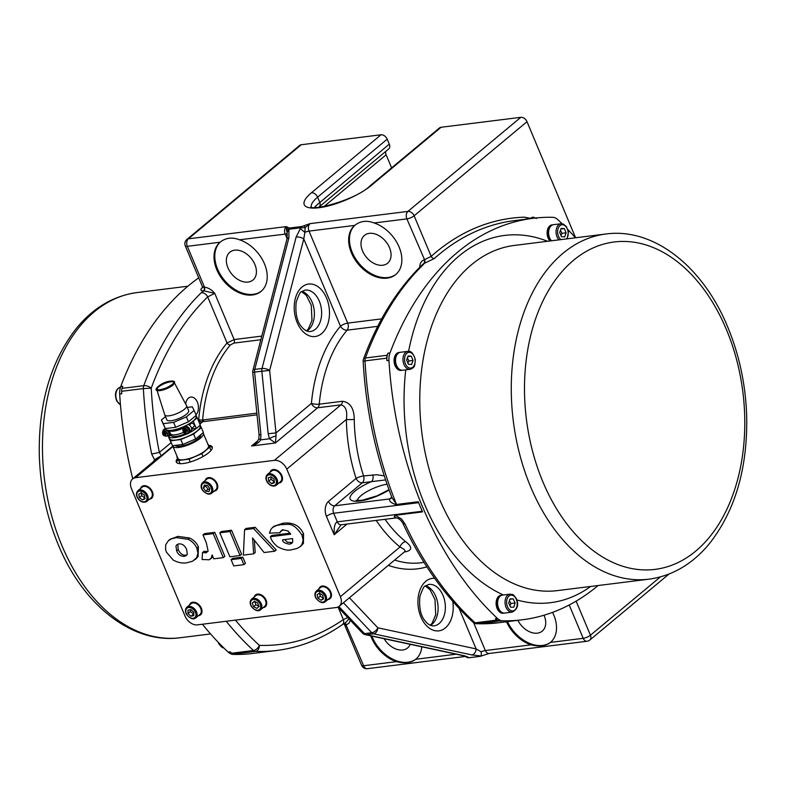 <?xml version="1.0" encoding="UTF-8"?>
<svg xmlns="http://www.w3.org/2000/svg" width="786" height="786" viewBox="0 0 786 786"><rect width="100%" height="100%" fill="white"/><g stroke="black" fill="none" stroke-linecap="round" stroke-linejoin="round"><path stroke-width="1.18" d="M336.221 607.529L197.443 624.86A11.132 7.683 50.2 0 1 185.034 616.086L131.419 488.538A11.132 7.683 50.2 0 1 132.579 478.959A11.132 7.683 50.2 0 1 135.575 477.692L274.363 460.36A11.132 7.683 50.2 0 1 286.772 469.134L340.387 596.682A11.132 7.683 50.2 0 1 339.228 606.261A11.132 7.683 50.2 0 1 336.221 607.529M270.001 472.337A7.654 5.286 50.2 0 1 271.239 470.392A7.654 5.286 50.2 0 1 280.199 472.887A7.654 5.286 50.2 0 1 281.044 482.152A7.654 5.286 50.2 0 1 278.902 483.026M205.264 480.423A7.654 5.286 50.2 0 1 206.512 478.478A7.654 5.286 50.2 0 1 215.472 480.973A7.654 5.286 50.2 0 1 216.317 490.238A7.654 5.286 50.2 0 1 214.175 491.112M140.537 488.509A7.654 5.286 50.2 0 1 141.785 486.563A7.654 5.286 50.2 0 1 150.745 489.059A7.654 5.286 50.2 0 1 151.58 498.324A7.654 5.286 50.2 0 1 149.448 499.198M318.969 588.842A7.654 5.286 50.2 0 1 320.216 586.896A7.654 5.286 50.2 0 1 329.177 589.392A7.654 5.286 50.2 0 1 330.022 598.657A7.654 5.286 50.2 0 1 327.88 599.531M254.242 596.928A7.654 5.286 50.2 0 1 255.489 594.982A7.654 5.286 50.2 0 1 264.45 597.478A7.654 5.286 50.2 0 1 265.285 606.743A7.654 5.286 50.2 0 1 263.153 607.617M189.514 605.014A7.654 5.286 50.2 0 1 190.752 603.068A7.654 5.286 50.2 0 1 199.713 605.564A7.654 5.286 50.2 0 1 200.558 614.829A7.654 5.286 50.2 0 1 198.426 615.703M272.536 527.494L270.895 529.361L269.431 533.154L279.796 532.731L280.926 530.972L283.5 529.951L288.03 531.031L290.741 534.175L270.345 536.73L270.787 537.781C271.376 540.267 273.528 543.175 277.242 546.486C283.196 549.817 288.226 550.848 292.313 549.581L296.803 548.54L299.78 546.968L301.863 544.727L303.16 540.287L302.02 535.119C292.372 520.764 287.843 525.068 281.476 524.537L276.751 525.461L272.536 527.494L274.088 526.198L283.029 523.25C292.854 522.022 299.702 525.559 303.563 533.832L303.416 543.44L300.881 545.995M270.345 536.73L271.887 535.433L290.122 533.163M282.479 529.685L279.796 532.731M202.984 534.912L204.527 533.625L214.755 532.348L224.845 556.341L223.303 557.628L213.212 533.635L202.984 534.912L206.354 542.939L208.103 551.006L206.286 552.764L202.503 552.578L202.1 559.504L209.174 559.779L211.296 558.001L212.122 554.896L213.772 558.817L223.303 557.628M212.868 556.665L210.432 559.072M202.503 552.578L204.055 551.291L207.946 551.438M244.564 529.715L246.106 528.428L255.126 527.298L276.25 549.925L274.707 551.212L253.583 528.585L244.564 529.715L243.375 555.122L253.652 553.835L252.571 537.978L264.096 552.538L274.707 551.212M254.359 540.237L255.204 552.548L253.652 553.835M231.094 559.671L232.646 558.384L242.815 557.117L245.438 563.365L243.896 564.653L241.273 558.404L231.094 559.671L233.727 565.92L243.896 564.653M219.805 532.81L221.347 531.523L231.526 530.245L241.607 554.248L240.064 555.535L229.974 531.542L219.805 532.81L229.895 556.802L240.064 555.535M168.44 540.63L165.708 544.737L165.551 549.316L166.455 552.185L173.215 560.064C178.009 562.668 182.607 563.562 186.999 562.737L192.599 561.204L196.569 557.795L197.944 553.275L196.854 548.225C194.948 544.069 192 541.092 188.001 539.294L176.437 537.653L171.957 538.675L168.44 540.63L169.982 539.334L177.98 536.366L189.544 538.007C193.798 540.031 196.746 542.998 198.396 546.928L198.121 556.508L195.518 559.131M186.665 549.532L187.284 554.218L186.331 555.564L184.179 556.409C180.466 556.252 177.96 554.405 176.663 550.878L175.956 546.034L176.978 544.629L178.992 543.873C182.391 543.706 184.946 545.592 186.665 549.532M177.783 544.177L178.216 549.591C180.2 553.668 182.706 555.515 185.722 555.122L186.989 554.808M231.526 530.245L229.974 531.542M242.815 557.117L241.273 558.404M255.126 527.298L253.583 528.585M214.755 532.348L213.212 533.635M282.528 539.835L292.569 538.577L292.736 541.947L291.783 543.332L289.592 544.187C284.964 543.46 282.606 542.006 282.528 539.835M284.679 539.569L287.273 542.173L292.431 542.566M199.192 615.055A7.654 5.286 -129.8 0 0 200.921 614.475M191.165 602.774A7.654 5.286 -129.8 0 0 190.281 604.365M201.982 611.989A6.956 4.804 50.2 0 1 200.882 613.65A6.956 4.804 50.2 0 1 200.666 613.817M191.774 603.147A6.956 4.804 50.2 0 1 191.971 602.96A6.956 4.804 50.2 0 1 193.798 602.174M191.322 603.52A6.956 4.804 50.2 0 1 191.548 603.314A6.956 4.804 50.2 0 1 193.425 602.528A6.956 4.804 50.2 0 1 200.538 606.753A6.956 4.804 50.2 0 1 200.459 614.004A6.956 4.804 50.2 0 1 200.214 614.19M263.919 606.969A7.654 5.286 -129.8 0 0 265.648 606.389M255.892 594.688A7.654 5.286 -129.8 0 0 255.018 596.289M266.709 603.903A6.956 4.804 50.2 0 1 265.619 605.564A6.956 4.804 50.2 0 1 265.393 605.731M256.501 595.061A6.956 4.804 50.2 0 1 256.708 594.874A6.956 4.804 50.2 0 1 258.535 594.098M256.049 595.434A6.956 4.804 50.2 0 1 256.275 595.228A6.956 4.804 50.2 0 1 258.162 594.442A6.956 4.804 50.2 0 1 265.265 598.667A6.956 4.804 50.2 0 1 265.187 605.918A6.956 4.804 50.2 0 1 264.941 606.104M265.599 600.75A6.956 4.804 50.2 0 1 264.715 606.311L260.539 609.798A6.956 4.804 -129.8 0 0 261.433 604.228A6.956 4.804 -129.8 0 0 251.628 599.109L255.804 595.631A6.956 4.804 50.2 0 1 265.599 600.75M257.651 602.95L258.928 606.507L256.894 608.393L253.583 606.723L252.306 603.167L254.34 601.28L257.651 602.95M254.487 601.349L252.306 603.167M254.625 601.231L255.902 604.788L253.583 606.723M255.902 604.788L259.213 606.458M328.656 598.883A7.654 5.286 -129.8 0 0 330.385 598.303M320.629 586.602A7.654 5.286 -129.8 0 0 319.745 588.203M331.446 595.817A6.956 4.804 50.2 0 1 330.346 597.478A6.956 4.804 50.2 0 1 330.12 597.645M321.228 586.975A6.956 4.804 50.2 0 1 321.435 586.788A6.956 4.804 50.2 0 1 323.262 586.012M320.776 587.358A6.956 4.804 50.2 0 1 321.012 587.142A6.956 4.804 50.2 0 1 322.889 586.356A6.956 4.804 50.2 0 1 329.992 590.581A6.956 4.804 50.2 0 1 329.924 597.832A6.956 4.804 50.2 0 1 329.668 598.018M150.224 498.55A7.654 5.286 -129.8 0 0 151.944 497.97M142.187 486.269A7.654 5.286 -129.8 0 0 141.313 487.86M153.005 495.485A6.956 4.804 50.2 0 1 151.914 497.145A6.956 4.804 50.2 0 1 151.688 497.312M142.797 486.642A6.956 4.804 50.2 0 1 143.003 486.455A6.956 4.804 50.2 0 1 144.83 485.669M142.345 487.015A6.956 4.804 50.2 0 1 142.58 486.809A6.956 4.804 50.2 0 1 144.457 486.023A6.956 4.804 50.2 0 1 151.56 490.248A6.956 4.804 50.2 0 1 151.482 497.499A6.956 4.804 50.2 0 1 151.236 497.685M142.099 487.202A6.956 4.804 50.2 0 1 150.244 489.472A6.956 4.804 50.2 0 1 151.01 497.892L146.835 501.37A6.956 4.804 -129.8 0 0 146.068 492.95A6.956 4.804 -129.8 0 0 137.923 490.69L142.099 487.202M145.056 498.727L142.492 499.916L139.358 497.607L138.778 494.109L141.342 492.92L144.477 495.229L145.056 498.727M139.358 497.607L141.677 495.671L144.919 497.921M144.811 497.98L142.492 499.916M141.097 492.174L141.677 495.671M214.951 490.464A7.654 5.286 -129.8 0 0 216.681 489.884M206.924 478.183A7.654 5.286 -129.8 0 0 206.04 479.774M217.742 487.399A6.956 4.804 50.2 0 1 216.641 489.059A6.956 4.804 50.2 0 1 216.425 489.226M207.524 478.556A6.956 4.804 50.2 0 1 207.73 478.369A6.956 4.804 50.2 0 1 209.557 477.583M207.082 478.929A6.956 4.804 50.2 0 1 207.308 478.723A6.956 4.804 50.2 0 1 209.184 477.937A6.956 4.804 50.2 0 1 216.297 482.162A6.956 4.804 50.2 0 1 216.219 489.413A6.956 4.804 50.2 0 1 215.963 489.599M279.678 482.378A7.654 5.286 -129.8 0 0 281.408 481.798M271.651 470.097A7.654 5.286 -129.8 0 0 270.767 471.688M282.469 479.313A6.956 4.804 50.2 0 1 281.368 480.973A6.956 4.804 50.2 0 1 281.152 481.14M272.251 470.47A6.956 4.804 50.2 0 1 272.457 470.283A6.956 4.804 50.2 0 1 274.285 469.497M271.809 470.843A6.956 4.804 50.2 0 1 272.035 470.637A6.956 4.804 50.2 0 1 273.911 469.851A6.956 4.804 50.2 0 1 281.024 474.076A6.956 4.804 50.2 0 1 280.946 481.327A6.956 4.804 50.2 0 1 280.7 481.513M271.563 471.04A6.956 4.804 50.2 0 1 279.708 473.3A6.956 4.804 50.2 0 1 280.464 481.72L276.299 485.208A6.956 4.804 -129.8 0 0 275.532 476.788A6.956 4.804 -129.8 0 0 267.387 474.518L271.563 471.04M274.432 482.732L271.74 483.695L268.684 481.209L268.321 477.76L271.013 476.797L274.068 479.273L274.432 482.732M268.684 481.209L271.003 479.283L274.314 481.651M274.059 481.759L271.74 483.695M270.905 476.837L271.003 479.283M154.881 460.36A1.395 0.806 34.4 0 0 154.537 459.692L153.584 461.441M156.385 459.103L161.336 455.693L154.537 459.692L151.659 454.023L159.352 452.441A300.547 198.76 -97.1 0 1 151.217 388.186L143.366 388.579A306.118 202.434 82.9 0 0 151.659 454.023M172.792 446.153L161.336 455.703L159.352 452.441L170.994 442.744M198.72 277.841A306.118 202.434 82.9 0 0 120.72 386.565L122.793 386.299A306.118 202.434 82.9 0 0 122.017 388.382A5.561 3.684 82.9 0 0 121.624 391.29A306.118 202.434 82.9 0 0 121.761 393.786L119.688 394.041A306.118 202.434 82.9 0 0 132.765 478.802M202.405 624.241A306.118 202.434 82.9 0 0 228.166 652.105A13.912 9.206 82.9 0 0 233.324 654.424A306.118 202.434 82.9 0 0 253.004 653.431L276.819 650.454C300.105 647.487 321.955 638.871 342.362 624.615L342.362 624.615A5.561 3.94 -125 0 0 343.315 619.545A300.547 198.76 -97.1 0 1 259.321 645.345A300.547 198.76 -97.1 0 1 235.407 620.115M228.166 652.105L230.239 651.84A306.118 202.434 82.9 0 0 231.723 653.215A5.561 3.684 82.9 0 0 233.727 654.119A306.118 202.434 82.9 0 0 235.397 654.168L233.324 654.424M120.72 386.565A13.912 9.206 82.9 0 0 119.688 394.041M301.235 144.742A5.561 3.842 -129.8 0 0 299.731 145.371L186.862 239.465A5.561 3.842 50.2 0 1 188.365 238.836L301.235 144.742L380.984 134.779L311.403 192.786A40.351 11.829 -22.8 0 0 319.018 207.72A40.351 11.829 -22.8 0 0 371.473 185.28L441.054 127.273A5.561 3.842 -129.8 0 0 439.551 127.912L369.97 185.909A5.561 3.842 50.2 0 1 371.473 185.28M311.266 206.885A34.79 10.198 157.2 0 1 317.613 197.168L387.184 139.171A5.561 3.842 -129.8 0 0 380.984 134.779M387.184 139.171L389.286 144.152L315.53 206.158A34.79 10.198 -22.8 0 0 314.606 207.416M311.403 192.786A5.561 3.842 -129.8 0 1 317.613 197.168L319.705 202.149A5.561 3.842 -129.8 0 1 319.126 206.944L388.706 148.947A5.561 3.842 -129.8 0 0 389.286 144.152M391.625 167.86L386.123 154.793A5.561 3.842 50.2 0 1 385.818 151.354M467.1 657.234L468.829 657.764L480.217 656.339L489.118 653.48A5.561 3.684 82.9 0 1 485.335 650.543A5.561 1.631 -22.8 0 0 481.189 651.8L481.337 656.035L471.826 654.915A5.561 4.068 -77.9 0 0 476.11 648.912L377.84 627.798L349.416 597.763M575.607 237.785L527.003 121.702A5.561 3.842 -129.8 0 0 520.804 117.32L441.054 127.273M531.424 218.508L524.37 217.172L530.167 218.665M552.578 612.373A32 22.096 50.2 0 1 550.455 642.408L550.406 642.447M489.118 653.48L586.985 641.258A5.561 3.684 -97.1 0 1 583.202 638.311L550.455 642.408C545.818 646.092 539.343 646.898 531.031 644.834A32 22.096 50.2 0 1 506.498 621.765M481.189 651.8L476.11 648.912L459.083 608.393M315.893 207.435A5.561 4.667 -141 0 0 315.53 206.158M185.683 404.024A9.629 6.367 -97.1 0 1 190.821 397.058A9.629 6.367 -97.1 0 1 197.885 403.621A9.629 6.367 -97.1 0 1 195.93 414.772M598.117 585.531A306.118 202.434 -97.1 0 1 522.277 619.79A306.118 202.434 -97.1 0 1 502.598 620.793A13.912 9.206 -97.1 0 1 497.45 618.464A306.118 202.434 -97.1 0 1 388.972 360.41A13.912 9.206 -97.1 0 1 390.003 352.924A306.118 202.434 -97.1 0 1 532.996 218.311A306.118 202.434 -97.1 0 1 552.676 217.309A13.912 9.206 -97.1 0 1 557.834 219.638A306.118 202.434 -97.1 0 1 562.137 223.764M567.856 229.561A306.118 202.434 -97.1 0 1 575.431 237.804M549.974 240.988A9.049 5.983 -97.1 0 1 548.038 237.844A9.049 5.983 -97.1 0 1 552.018 224.875A9.049 5.983 -97.1 0 1 552.362 224.845M503.6 613.178A9.049 5.983 -97.1 0 1 503.256 613.227A9.049 5.983 -97.1 0 1 497.725 609.681A9.049 5.983 -97.1 0 1 496.398 600.583A9.049 5.983 -97.1 0 1 501.016 595.287A9.049 5.983 -97.1 0 1 501.36 595.257M401.528 370.363A9.049 5.983 -97.1 0 1 401.194 370.422A9.049 5.983 -97.1 0 1 394.906 365.274A9.049 5.983 -97.1 0 1 398.954 352.472A9.049 5.983 -97.1 0 1 399.298 352.442M550.652 240.899A9.049 5.983 -97.1 0 1 548.716 237.765A9.049 5.983 -97.1 0 1 552.696 224.786A9.049 5.983 -97.1 0 1 553.098 224.757M402.275 370.265A9.049 5.983 -97.1 0 1 401.872 370.334A9.049 5.983 -97.1 0 1 395.584 365.195A9.049 5.983 -97.1 0 1 399.632 352.383A9.049 5.983 -97.1 0 1 400.035 352.354M504.337 613.08A9.049 5.983 -97.1 0 1 503.944 613.149A9.049 5.983 -97.1 0 1 498.403 609.602A9.049 5.983 -97.1 0 1 497.086 600.494A9.049 5.983 -97.1 0 1 501.704 595.198A9.049 5.983 -97.1 0 1 502.107 595.169M504.75 613.051A9.049 5.983 -97.1 0 1 497.685 604.817A9.049 5.983 -97.1 0 1 502.5 595.1L509.957 594.167A9.049 5.983 82.9 0 0 505.143 603.884A9.049 5.983 82.9 0 0 512.207 612.117L504.75 613.051M513.179 598.844L515.105 602.97L513.838 607.156L510.645 607.224L508.709 603.108L509.976 598.912L513.179 598.844L509.878 599.256M509.986 605.829L510.959 603.481L509.426 600.75M510.959 603.481L515.105 602.97M498.864 621.009A306.118 202.434 -97.1 0 0 500.525 621.048A13.912 9.206 -97.1 0 1 495.377 618.72A306.118 202.434 -97.1 0 0 496.86 620.095L475.108 622.817A5.561 3.684 82.9 0 0 477.112 623.72L498.864 621.009A5.561 3.684 -97.1 0 1 496.86 620.095M384.266 475.864L376.799 474.754L363.564 475.913A5.561 1.159 -18 0 0 356.107 478.409L328.519 501.399A11.132 7.359 82.9 0 0 326.455 516.373A5.561 1.631 157.2 0 1 333.696 513.278L418.624 502.667L422.229 511.254A5.561 3.684 -97.1 0 0 422.534 511.892A306.118 202.434 -97.1 0 1 420.422 506.96A306.118 202.434 -97.1 0 1 418.27 501.733L396.527 504.455A306.118 202.434 82.9 0 1 365.009 360.892L363.152 361.324A5.561 5.561 0 0 1 363.486 359.094A5.561 2.564 -159.8 0 1 365.402 357.984A5.561 3.684 82.9 0 0 365.009 360.892L386.751 358.17A306.118 202.434 -97.1 0 0 386.899 360.666A13.912 9.206 -97.1 0 1 387.93 353.179A306.118 202.434 -97.1 0 0 387.154 355.262L365.402 357.984A306.118 202.434 -97.1 0 1 422.917 265L424.332 263.32L434.334 258.525A306.118 202.434 -97.1 0 1 514.358 220.64L532.996 218.311M386.751 358.17A5.561 3.684 -97.1 0 1 387.154 355.262M524.37 217.172A308.898 204.281 82.9 0 0 431.19 256.364A2.78 1.896 -131.8 0 0 434.334 258.525M520.804 117.32L407.924 211.405A5.561 3.842 50.2 0 1 414.134 215.796L431.19 256.364L424.538 259.685A2.78 1.631 -100.5 0 1 424.332 263.32L423.909 263.389A2.78 1.916 75.6 0 0 424.096 259.802C421.08 261.07 419.645 263.713 419.793 267.731M424.538 259.685L406.893 218.891A5.561 3.684 -97.1 0 1 407.924 211.405L310.038 223.637L301.755 226.506L289.356 228.058A2.78 1.837 82.9 0 0 288.649 229.276L301.038 227.734A2.78 1.837 -97.1 0 1 301.755 226.506M421.316 265.717L423.909 263.389M422.917 265A5.561 3.733 -134.4 0 0 421.286 265.747L421.728 265.403M186.862 239.465A5.561 5.561 0 0 0 185.299 245.9A5.561 1.631 -22.8 0 0 187.333 246.323L204.527 287.224A2.78 1.749 -90.4 0 1 203.928 290.859L214.735 293.345C211.66 289.69 208.261 287.656 204.527 287.224L204.085 287.224A2.78 2.034 86.8 0 1 203.436 290.918C200.479 290.879 200.116 289.739 202.336 287.499A2.78 1.896 -131.8 0 0 202.572 287.46M204.085 287.224L202.424 286.654L202.483 287.863L203.122 287.165M121.624 391.29L143.366 388.579A5.561 3.684 -97.1 0 1 143.769 385.661A5.561 2.564 -159.8 0 1 151.217 388.186A300.547 198.76 -97.1 0 1 207.691 296.892A5.561 3.733 -134.4 0 0 201.285 292.687L203.928 290.859M289.356 228.058L286.232 226.614L188.365 238.836A5.561 3.684 82.9 0 0 187.333 246.323L220.08 242.226C225.651 237.765 232.125 236.95 239.514 239.799A32 22.096 50.2 0 1 264.46 263.831A32 22.096 50.2 0 1 261.109 291.351A32 22.096 50.2 0 1 223.676 280.956A32 22.096 50.2 0 1 220.08 242.226L220.129 242.186M343.325 623.436L344.818 624.831L346.036 624.909A2.78 2.044 86 0 0 344.297 623.445M344.406 623.386A2.78 1.916 -104.4 0 1 346.449 624.831L349.082 623.102L350.33 620.292M346.036 624.909L363.643 665.742A5.561 3.684 82.9 0 0 367.426 668.68L465.292 656.457A5.561 3.684 82.9 0 1 463.003 655.662M348.994 618.877L345.85 622.433L342.362 624.615M347.795 617.609L343.315 619.545L338.275 607.549M256.855 413.141L202.621 419.999A2.78 1.739 -106.4 0 1 202.012 421.797L257.022 414.851M404.957 523.84A5.561 1.837 155 0 1 402.894 523.358L402.894 523.358C421.699 563.424 445.082 596.397 473.044 622.276A5.561 3.291 -47.4 0 0 475.108 622.817A306.118 202.434 -97.1 0 1 404.957 523.84L401.45 518.937L395.299 515.302L394.238 516.569L396.144 517.915C398.728 518.19 400.978 520.008 402.894 523.358M422.534 511.892L395.299 515.302M422.229 511.254L337.302 521.865C334.856 522.926 333.814 527.229 334.197 534.765L341.016 524.812M418.624 502.667A5.561 3.684 -97.1 0 1 418.427 502.156A5.561 3.684 82.9 0 0 418.27 501.733M337.852 607.097L362.405 633.044A5.561 5.561 0 0 0 365.274 634.666L463.553 655.779A5.561 4.068 -77.9 0 0 464.575 655.819L366.296 634.705L373.546 633.801L471.826 654.915M468.829 657.764L468.574 657.381A5.561 5.453 147.3 0 1 465.233 656.222M404.387 551.939L405.822 551.762C412.336 550.18 412.277 546.81 405.645 541.652A5.561 3.439 -50.9 0 0 400.005 546.977L404.161 549.365L405.252 551.202M421.787 646.809A32 22.096 50.2 0 1 415.823 659.218C411.186 662.912 404.711 663.718 396.39 661.645A32 22.096 50.2 0 1 370.746 635.835M456.145 654.188L415.774 659.267M391.772 497.135L389.856 498.737A11.161 3.272 -22.8 0 0 389.62 498.933C388.952 501.163 391.3 503.148 396.675 504.867A5.561 3.684 82.9 0 0 396.527 504.455L391.939 497.587M328.519 501.399A5.561 3.842 -129.8 0 0 334.728 505.791L389.62 498.933A5.561 3.979 -131.1 0 0 391.222 498.226L391.801 497.076M389.856 498.737A5.561 3.842 -129.8 0 0 391.281 498.167M372.702 474.773A5.561 3.684 -97.1 0 1 371.444 481.651L385.602 479.912M354.25 419.37C354.122 408.474 350.232 402.432 342.549 401.263L319.254 404.171A5.561 3.684 -97.1 0 1 317.632 407.777L340.928 404.869C345.702 405.989 347.52 410.842 346.39 419.439A5.561 0.688 179.1 0 0 354.25 419.37A129.405 85.576 -97.1 0 0 363.564 475.913A5.561 3.684 -97.1 0 1 362.317 482.791L371.444 481.651A26.439 7.752 -22.8 0 0 351.715 500.495A26.439 7.752 -22.8 0 0 389.099 489.963M207.691 296.892L214.735 293.345L234.159 339.552L227.066 342.981A132.186 87.413 82.9 0 0 198.711 419.636A2.78 0.639 -175.2 0 0 202.621 419.999A129.405 85.576 -97.1 0 1 230.377 344.966A2.78 1.778 40.1 0 1 227.066 342.981L207.691 296.892M381.682 318.87L347.697 323.115A5.561 1.631 -22.8 0 0 340.466 326.21L303.779 238.934A5.561 2.152 -165.4 0 0 296.145 236.999L262.013 368.487L254.762 369.391A5.561 3.684 82.9 0 0 254.576 372.112L261.826 371.208L268.173 433.705L275.994 432.929L269.647 370.422L303.779 238.934L304.88 232.371L300.34 228.598L301.038 227.734L305.125 227.645L310.057 223.637A5.561 3.684 -97.1 0 0 309.026 231.113A5.561 1.631 -22.8 0 0 304.88 232.371L305.125 227.645L304.31 225.749M288.049 227.783A2.78 2.663 150.5 0 0 286.35 229.993L288.649 229.276L288.934 230.023A5.561 3.891 -20 0 0 287.185 234.385L286.998 238.964L252.866 370.452A5.561 5.561 0 0 0 252.719 372.407L259.066 434.913L260.923 434.609L254.576 372.112L252.719 372.407M239.514 239.799L285.2 234.09A5.561 3.684 82.9 0 1 286.232 226.614L287.263 234.572M268.173 433.705L269.47 438.775L260.677 439.865C259.262 442.361 256.216 444.395 251.549 445.976L255.558 443.255C256.717 442.547 257.828 440.956 258.899 438.48L258.899 438.48A5.561 1.297 11.7 0 0 260.677 439.865L260.923 434.609M257.936 440.661L251.549 445.976L275.375 442.999L269.47 438.775A5.561 1.562 -23.5 0 1 276.033 435.965L275.994 432.929L311.423 403.385A5.561 1.307 5.2 0 0 319.254 404.171A129.405 85.576 -97.1 0 1 347.088 330.179A5.561 3.566 40.3 0 1 340.466 326.21A134.966 89.26 82.9 0 0 311.423 403.385A5.561 3.842 50.2 0 0 317.632 407.777L275.375 442.999L276.033 435.965M252.866 370.452A5.561 2.152 -165.4 0 1 254.762 369.391L288.894 237.903A5.561 2.152 -165.4 0 0 286.998 238.964M208.595 445.298A19.483 5.708 157.2 0 1 212.2 446.929A19.483 5.708 157.2 0 1 196.461 459.741A19.483 5.708 157.2 0 1 176.29 462.03A19.483 5.708 157.2 0 1 177.538 458.444M178.049 459.672A19.483 5.708 -22.8 0 0 176.673 462.59M212.338 447.598A19.483 5.708 -22.8 0 0 209.223 446.536M180.014 463.661L177.155 456.548M207.642 443.609L209.587 447.244L201.855 453.689L203.043 456.519M201.855 453.689L189.062 459.162L190.251 461.981M189.062 459.162L178.707 460.449L176.85 456.813M172.684 445.711A16.555 4.854 -22.8 0 0 172.792 446.183L177.95 458.444A16.555 4.854 -22.8 0 0 195.095 456.499A16.555 4.854 -22.8 0 0 208.477 445.613L203.328 433.341A16.555 4.854 -22.8 0 0 202.994 432.86M209.587 447.244L210.953 450.506M178.707 460.449L180.053 463.661M172.792 446.183A16.555 4.854 -22.8 0 0 189.937 444.237A16.555 4.854 -22.8 0 0 203.328 433.341M175.357 445.377A13.912 4.077 -22.8 0 0 189.731 443.481A13.912 4.077 -22.8 0 0 200.951 434.56M195.665 438.971L203.397 432.526L201.334 427.623L193.602 434.069L180.809 439.531L182.873 444.444L195.665 438.971L193.602 434.069M180.809 439.531L170.454 440.828L168.597 437.183L172.517 445.731L182.873 444.444M200.145 425.295L201.334 427.623M199.998 425.423L200.234 425.983A16.555 4.854 157.2 0 1 192.688 434A16.555 4.854 157.2 0 1 175.769 440.072A16.555 4.854 157.2 0 1 169.707 438.824L168.676 436.368A16.555 4.854 157.2 0 1 168.558 435.808M192.344 427.908L192.737 428.851L196.264 428.409A16.555 4.854 157.2 0 1 189.19 432.88M186.989 433.911A16.555 4.854 157.2 0 1 168.676 436.368M185.791 433.734A2.78 0.815 -22.8 0 0 184.474 434.137A13.912 4.077 157.2 0 1 171.407 435.768A2.78 0.815 -22.8 0 0 170.444 435.64L169.147 435.808A4.176 2.879 50.2 0 1 168.342 435.788M192.737 428.851A11.829 3.468 157.2 0 1 191.627 429.706M189.279 425.02L191.224 423.399A2.083 1.444 50.2 0 1 193.67 424.076A2.083 1.444 50.2 0 1 193.896 426.601L191.607 428.517M195.871 415.617L196.107 416.177A16.555 4.854 157.2 0 1 193.169 421.05L196.264 428.409M190.33 423.114L190.654 423.88M185.555 426.267A3.901 2.692 50.2 0 1 189.514 428.743A3.901 2.692 50.2 0 1 189.338 432.762L188.512 433.381A3.842 2.653 -129.8 0 0 188.159 428.675A3.842 2.653 -129.8 0 0 183.59 427.476L184.356 426.778A3.901 2.692 50.2 0 1 185.555 426.267A4.176 2.879 50.2 0 0 184.798 426.14M183.148 431.16A3.065 2.122 50.2 0 1 185.663 428.468A3.065 2.122 50.2 0 1 187.549 433.165A3.065 2.122 50.2 0 1 183.148 431.16M184.464 430.708L184.307 431.092A6.946 1.975 164.4 0 1 183.678 431.033A1.926 1.326 -129.8 0 0 183.875 431.514A6.946 2.26 -28.2 0 0 184.464 431.504L185.26 432.074A6.946 4.814 91.6 0 0 185.683 432.831L185.82 432.398M185.702 429.5L184.327 429.47A6.946 5.07 82.6 0 0 184.582 430.414L184.435 430.708A6.868 3.675 22.9 0 1 183.993 430.345A6.868 5.512 -158 0 0 184.405 430.787L184.307 431.092M184.887 430.178L184.435 430.708M185.427 430.541L184.936 430.374A6.946 3.979 -94.2 0 1 184.739 429.431A1.926 1.326 -129.8 0 0 184.327 429.47M185.28 430.63A6.868 2.22 -44 0 1 185.555 430.188A6.868 1.1 116.7 0 0 185.368 430.689L185.722 430.954A6.946 1.425 159 0 0 186.547 430.748A1.926 1.326 -129.8 0 1 186.734 431.229L186.734 431.229A6.946 2.82 -22.9 0 1 185.889 431.357L186.469 430.767A1.778 1.228 50.2 0 1 186.665 431.2L186.479 430.748M185.771 431.681L185.771 431.681A6.868 3.861 30.3 0 0 186.292 432.025A6.868 5.325 -167.6 0 1 185.742 431.76L185.801 431.71M185.604 432.045L185.604 432.045A6.946 4.235 -102.3 0 0 186.086 432.791A1.926 1.326 -129.8 0 1 185.683 432.831M185.398 430.512L183.875 431.514M184.553 430.59L185.702 429.913M184.995 431.701L186.036 430.738L186.41 431.209M190.006 431.838L190.87 431.111A4.176 2.879 -129.8 0 0 191.332 427.574A4.176 2.879 -129.8 0 0 188.149 424.42M163.242 430.021C161.592 434.717 163.233 436.692 168.165 435.925A3.842 2.653 -129.8 0 0 168.636 432.555A3.842 2.653 -129.8 0 0 163.242 430.021L163.999 429.323A3.901 2.692 50.2 0 1 165.04 428.832A4.176 2.879 50.2 0 1 165.414 428.616M168.479 430.384L169.756 434A3.901 2.692 50.2 0 1 168.99 435.297L168.165 435.925M167.389 433.184A3.065 2.122 50.2 0 1 164.952 435.955A3.065 2.122 50.2 0 1 162.977 431.268A3.065 2.122 50.2 0 1 167.389 433.184M166.111 433.263L166.298 433.715A1.778 1.228 50.2 0 0 166.121 433.273L165.532 433.882A6.946 2.722 -23.8 0 0 166.377 433.734A1.926 1.326 -129.8 0 0 166.17 433.253A6.946 1.326 158.1 0 1 165.365 433.479L165.001 433.224A6.868 1.199 115.8 0 1 165.188 432.713A6.868 2.319 -44.8 0 0 164.922 433.155L164.569 432.909A6.946 4.028 -95.6 0 1 164.362 431.976A1.926 1.326 -129.8 0 0 163.95 432.025A6.946 5.109 81 0 0 164.225 432.958L164.078 433.263A6.868 3.635 21.6 0 1 163.635 432.909A6.868 5.482 -159.8 0 0 164.048 433.341L163.96 433.646A6.946 1.886 163.4 0 1 163.341 433.607A1.926 1.326 -129.8 0 0 163.547 434.088A6.946 2.162 -29.1 0 0 164.127 434.059L164.922 434.619A6.946 4.863 90.1 0 0 165.365 435.375L165.502 434.943M165.424 434.216A6.868 3.832 28.9 0 0 165.954 434.55A6.868 5.286 -169.3 0 1 165.394 434.285L165.463 434.236M165.266 434.579L165.266 434.579A6.946 4.274 -103.7 0 0 165.767 435.326A1.926 1.326 -129.8 0 1 165.365 435.375M164.52 432.732L164.078 433.263M165.345 432.045L163.95 432.025M164.922 433.155L163.547 434.088M164.667 434.255L165.699 433.283L166.082 433.754M164.195 433.145L165.355 432.467M182.755 429.087L182.499 428.488A12.527 3.675 157.2 0 1 169.108 430.414L170.523 433.852A12.527 3.675 -22.8 0 0 170.533 433.872A12.527 3.675 -22.8 0 0 183.747 432.29L184.474 434.137M182.499 428.488A2.78 0.815 -22.8 0 0 182.156 428.616A13.912 4.077 -22.8 0 1 169.285 430.414M193.169 421.05A16.555 4.854 157.2 0 1 176.899 429.136A16.555 4.854 157.2 0 1 165.581 429.009L165.384 428.557M196.441 428.39L200.302 425.167L197.207 417.808L193.346 421.031M196.028 415.48L197.207 417.808M197.846 419.311A2.083 1.444 50.2 0 1 198.16 419.528A2.083 1.444 50.2 0 1 198.956 420.481A2.083 1.444 50.2 0 1 199.064 422.22M198.927 420.422A1.66 1.15 -129.8 0 0 198.897 420.372A1.66 1.15 -129.8 0 0 198.259 419.606A1.66 1.15 -129.8 0 0 198.21 419.567M161.385 420.019L165.306 428.567L175.661 427.27L188.444 421.797L196.176 415.352L194.113 410.449L186.39 416.894L173.598 422.367L163.242 423.664L161.385 420.019L165.492 416.59M187.294 407.423L192.265 406.804L194.113 410.449M188.444 421.797L186.39 416.894M175.661 427.27L173.598 422.367M165.306 428.567L163.242 423.664M174.453 382.939L186.547 405.664A11.829 3.468 157.2 0 1 186.587 405.743L188.65 410.656A11.829 3.468 157.2 0 1 183.266 416.374A11.829 3.468 157.2 0 1 171.181 420.716A11.829 3.468 157.2 0 1 166.848 419.812L164.785 414.91A11.829 3.468 157.2 0 1 164.755 414.821L156.984 390.288M186.587 405.743A11.829 3.468 157.2 0 1 177.027 413.524A11.829 3.468 157.2 0 1 164.785 414.91M174.187 382.448A9.432 2.761 157.2 0 1 166.603 388.716A9.432 2.761 157.2 0 1 156.817 389.748M173.352 382.035A9.068 2.653 -22.8 0 0 173.323 382.025A9.068 2.653 -22.8 0 0 173.126 381.937A9.068 2.653 -22.8 0 0 164.195 383.686A9.068 2.653 -22.8 0 0 157.121 388.834A9.068 2.653 -22.8 0 0 157.112 388.864M170.454 440.828L172.517 445.731M230.377 344.966L233.825 343.109A2.78 1.837 82.9 0 0 234.159 339.552L261.777 336.103M354.771 225.366L354.722 225.405C360.293 220.945 366.767 220.129 374.146 222.978A32 22.096 50.2 0 1 399.101 247.02A32 22.096 50.2 0 1 395.751 274.53A32 22.096 50.2 0 1 358.318 264.135A32 22.096 50.2 0 1 354.722 225.405L309.026 231.113L347.697 323.115A5.561 3.684 -97.1 0 1 347.088 330.179L377.722 326.347M220.522 241.872A32 22.096 -129.8 0 0 224.423 280.268A32 22.096 -129.8 0 0 261.492 291.017M355.164 225.051A32 22.096 -129.8 0 0 359.055 263.457A32 22.096 -129.8 0 0 396.134 274.206M248.101 282.066A18.088 12.488 -129.8 0 0 252.974 280.022A18.088 12.488 -129.8 0 0 250.989 258.122A18.088 12.488 -129.8 0 0 229.817 252.227A18.088 12.488 -129.8 0 0 229.61 271.072A18.088 12.488 -129.8 0 0 248.101 282.066M371.847 636.08A32 22.096 -129.8 0 0 416.148 658.933M384.099 638.704A18.088 12.488 -129.8 0 0 402.756 649.983A18.088 12.488 -129.8 0 0 407.629 647.929A18.088 12.488 -129.8 0 0 410.233 644.323M382.733 265.246A18.088 12.488 -129.8 0 0 387.616 263.202A18.088 12.488 -129.8 0 0 385.631 241.312A18.088 12.488 -129.8 0 0 364.449 235.407A18.088 12.488 -129.8 0 0 364.252 254.251A18.088 12.488 -129.8 0 0 382.733 265.246M507.51 621.638A32 22.096 -129.8 0 0 550.79 642.113M517.886 620.341A18.088 12.488 -129.8 0 0 537.388 633.162A18.088 12.488 -129.8 0 0 542.271 631.109A18.088 12.488 -129.8 0 0 544.02 615.222M206.826 479.116A6.956 4.804 50.2 0 1 214.971 481.386A6.956 4.804 50.2 0 1 215.737 489.806L211.562 493.284A6.956 4.804 -129.8 0 0 210.795 484.874A6.956 4.804 -129.8 0 0 202.65 482.604L206.826 479.116M208.948 491.604L205.706 491.181L203.397 487.91L204.34 485.06L207.583 485.483L209.891 488.754L208.948 491.604M206.03 485.276L205.716 485.974L208.025 489.246L209.715 489.305M203.397 487.91L205.716 485.974M208.025 489.246L205.706 491.181M326.632 587.957A6.956 4.804 50.2 0 1 329.442 598.225L325.266 601.712A6.956 4.804 -129.8 0 0 322.457 591.436A6.956 4.804 -129.8 0 0 316.355 591.023L320.531 587.545A6.956 4.804 50.2 0 1 326.632 587.957M319.568 593.214L322.771 595.356L323.547 598.893L321.13 600.288L317.927 598.146L317.151 594.609L319.568 593.214M319.47 592.673L320.246 596.21L323.449 598.352L321.13 600.288M320.246 596.21L317.927 598.146M201.314 611.184A6.956 4.804 50.2 0 1 199.988 614.397L195.812 617.884A6.956 4.804 -129.8 0 0 197.139 614.662A6.956 4.804 -129.8 0 0 193.297 607.824A6.956 4.804 -129.8 0 0 186.901 607.195L191.077 603.707A6.956 4.804 50.2 0 1 197.473 604.336A6.956 4.804 50.2 0 1 201.314 611.184M193.778 612.314L193.788 615.654L190.91 616.263L188.011 613.532L187.992 610.191L190.87 609.582L193.778 612.314M190.487 609.661L190.33 611.596L193.778 614.161M190.33 611.596L188.011 613.532M190.91 616.263L193.228 614.328M396.508 365.392A9.049 5.983 -97.1 0 1 400.438 352.285L407.895 351.352A9.049 5.983 82.9 0 0 403.965 364.468A9.049 5.983 82.9 0 0 410.135 369.302L402.678 370.235A9.049 5.983 -97.1 0 1 396.508 365.392M408.396 364.262L406.627 359.998L408.072 355.96L411.284 356.186L413.053 360.45L411.609 364.488L408.396 364.262M407.836 356.618L411.284 356.186M407.895 363.063L408.916 360.971L407.394 357.856M408.916 360.971L413.053 360.45M551.458 240.801A9.049 5.983 -97.1 0 1 549.601 237.853A9.049 5.983 -97.1 0 1 553.501 224.688L560.958 223.755A9.049 5.983 82.9 0 0 557.058 236.92A9.049 5.983 82.9 0 0 558.915 239.868M561.479 236.684L559.691 232.44L561.125 228.382L564.338 228.569L566.117 232.823L564.692 236.881L561.479 236.684M560.909 229.001L564.338 228.569M560.968 235.456L561.98 233.334L560.457 230.269M561.98 233.334L566.117 232.823M198.396 546.928L196.854 548.225M189.544 538.007L188.001 539.294M178.216 549.591L176.663 550.878M185.722 555.122L184.179 556.409M177.98 536.366L176.437 537.653M207.19 551.605L205.637 552.892M283.029 523.25L281.476 524.537M303.563 533.832L302.02 535.119M291.144 542.89L289.592 544.187M260.323 604.64A6.121 4.225 50.2 0 1 254.959 609.631A6.121 4.225 50.2 0 1 251.579 600.239A6.121 4.225 50.2 0 1 260.323 604.64M146.088 501.841A6.956 4.804 -129.8 0 0 146.835 501.37L146 501.9C142.836 502.853 140.046 501.566 137.619 498.049C135.978 495.033 136.076 492.586 137.923 490.69M145.184 501.527A6.121 4.225 50.2 0 1 136.902 495.426A6.121 4.225 50.2 0 1 143.661 492.291A6.121 4.225 50.2 0 1 145.184 501.527M275.257 485.797A6.956 4.804 -129.8 0 0 276.299 485.208L275.129 485.866C272.035 486.563 269.352 485.227 267.083 481.877C265.432 478.861 265.54 476.414 267.387 474.518M274.383 485.463A6.121 4.225 50.2 0 1 266.316 478.91A6.121 4.225 50.2 0 1 273.43 476.355A6.121 4.225 50.2 0 1 274.383 485.463M226.23 621.264A306.118 202.434 82.9 0 0 253.475 650.503L231.723 653.215M120.454 404.692A9.049 5.983 -97.1 0 1 117.261 401.312A9.049 5.983 -97.1 0 1 120.474 387.262M61.956 545.71A173.932 115.021 -97.1 0 1 137.029 292.569C113.567 295.811 93.367 307.719 76.439 328.273C50.776 361.147 38.396 403.454 39.3 455.182C40.282 486.829 46.649 516.756 58.38 544.973C82.982 605.024 132.284 644.314 180.151 637.741A173.932 115.021 -97.1 0 1 61.956 545.71M324.068 206.522L386.123 154.793M575.303 236.606L575.038 237.362M660.378 576.924L590.443 635.216L576.118 601.143M536.484 218.537L533.507 217.182A2.78 2.073 -87.6 0 0 533.723 218.223M533.507 217.182A8.351 5.522 82.9 0 0 530.668 218.272M374.146 222.978L406.893 218.891A5.561 1.631 -22.8 0 0 414.134 215.796L527.003 121.702M531.031 644.834L485.335 650.543L473.663 622.767M569.192 604.984L583.202 638.311A5.561 1.631 157.2 0 0 590.443 635.216A5.561 3.842 50.2 0 1 589.864 640.01L668.965 574.065M468.574 657.381L464.575 655.819M547.557 241.282A185.064 122.38 82.9 0 0 408.602 351.322M405.753 369.852A185.064 122.38 82.9 0 0 503.394 594.982M516.854 599.934A185.064 122.38 82.9 0 0 590.679 586.454M516.147 598.991A7.929 5.247 -97.1 0 1 512.541 610.928A7.929 5.247 -97.1 0 1 507.039 599.187A7.929 5.247 -97.1 0 1 516.147 598.991M497.45 618.464L495.377 618.72M500.525 621.048L502.598 620.793M390.003 352.924L387.93 353.179M386.899 360.666L388.972 360.41M514.368 245.429L605.849 234.002A173.932 115.021 82.9 0 0 513.278 420.844A173.932 115.021 82.9 0 0 648.971 579.174L557.48 590.6A173.932 115.021 -97.1 0 1 421.787 432.29A173.932 115.021 -97.1 0 1 514.358 245.429M726.293 329.285A164.962 109.087 -97.1 0 1 695.757 551.074A164.962 109.087 -97.1 0 1 542.988 482.093A164.962 109.087 -97.1 0 1 573.525 260.294A164.962 109.087 -97.1 0 1 726.293 329.285M498.452 622.767A306.118 202.434 -97.1 0 1 477.112 623.72A5.561 4.156 -88 0 1 476.621 623.74L498.452 622.767L522.277 619.79M307.021 330.444L305.95 330.582M287.204 234.444A5.561 1.631 -22.8 0 0 285.2 234.09L287.087 238.58M233.727 654.119L255.479 651.407A306.118 202.434 82.9 0 0 276.819 650.454M135.575 477.692L172.949 446.546M199.86 424.106L202.857 421.61A2.78 1.837 -97.1 0 0 203.662 419.783M199.693 423.723L202.012 421.797A2.78 1.926 -129.8 0 1 198.711 419.636L198.494 419.812M286.772 469.134L346.39 419.439A134.966 89.26 82.9 0 0 356.107 478.409A5.561 3.842 50.2 0 0 362.317 482.791L334.728 505.791A5.561 3.684 -97.1 0 0 333.696 513.278L337.302 521.865A5.561 3.684 82.9 0 0 341.085 524.802L396.223 517.915M326.455 516.373L334.197 534.765L347.039 524.066M343.413 602.774L371.758 632.73A5.561 3.105 -43.4 0 0 377.84 627.798A5.561 4.068 -77.9 0 1 373.546 633.801A5.561 3.684 -97.1 0 1 371.758 632.73L364.507 633.634A5.561 3.684 82.9 0 0 366.296 634.705A5.561 4.068 -77.9 0 1 365.274 634.666M362.405 633.044A5.561 3.105 -43.4 0 0 364.507 633.634L338.874 606.537M388.313 565.34A134.966 89.26 82.9 0 0 426.896 566.873M434.668 578.339A26.439 17.479 82.9 0 0 425.776 581.326A26.439 17.479 82.9 0 0 419.812 613.984A26.439 17.479 82.9 0 0 441.585 630.166A26.439 17.479 82.9 0 0 452.775 601.388M405.822 551.762A5.561 3.684 82.9 0 0 404.986 551.448M376.199 520.42A134.966 89.26 82.9 0 0 400.005 546.977L340.387 596.682M405.645 541.652A129.405 85.576 -97.1 0 1 384.993 519.32M424.047 562.403L420.952 562.786A129.405 85.576 -97.1 0 1 394.68 560.035M253.475 650.503A5.561 3.291 -47.4 0 0 259.321 645.345A5.561 4.156 -88 0 1 255.479 651.407A5.561 3.684 -97.1 0 1 253.475 650.503M396.39 661.645L363.643 665.742A5.561 1.631 157.2 0 1 361.599 665.32A5.561 5.561 0 0 0 367.426 668.68M396.675 504.867L418.427 502.156M357.237 500.554A20.868 6.121 157.2 0 1 361.049 495.612A20.868 6.121 157.2 0 1 387.046 484.166M201.285 292.687A306.118 202.434 82.9 0 0 143.769 385.661L122.017 388.382M288.894 237.903L288.934 230.023M300.34 228.598L296.145 236.999M261.826 371.208A5.561 3.684 -97.1 0 1 262.013 368.487A5.561 2.152 -165.4 0 1 269.647 370.422L261.826 371.208M302.05 286.988A26.439 17.479 82.9 0 0 304.025 332.547A26.439 17.479 82.9 0 0 329.462 311.335A26.439 17.479 82.9 0 0 302.05 286.988M342.549 401.263A5.561 3.684 82.9 0 1 340.928 404.869L274.363 460.36M184.425 431.013L185.074 430.581M184.464 431.504L185.349 430.59M185.26 432.074L185.751 431.652M164.127 434.059L165.04 433.115M164.078 433.577L164.736 433.135M171.407 435.768L170.749 434.206M169.756 434L170.444 435.64M181.684 427.496L182.156 428.616M183.541 427.525L183.256 426.837M233.825 343.109L260.834 339.739M306.913 331.034A20.868 13.804 82.9 0 0 308.191 330.11A20.868 13.804 82.9 0 0 313.997 308.908A20.868 13.804 82.9 0 0 301.962 291.4M305.115 290.103A20.868 13.804 -97.1 0 1 320.609 305.007A20.868 13.804 -97.1 0 1 315.441 329.206A20.868 13.804 -97.1 0 1 310.293 331.515C307.444 331.82 304.634 330.356 301.863 327.133C297.02 321.867 295.123 313.535 296.175 302.129C298.818 294.652 300.576 291.203 301.47 291.783L305.115 290.103M430.64 625.361A20.868 13.804 82.9 0 0 431.917 624.438A20.868 13.804 82.9 0 0 437.714 603.235A20.868 13.804 82.9 0 0 425.688 585.737M428.842 584.43A20.868 13.804 -97.1 0 1 444.336 599.335A20.868 13.804 -97.1 0 1 439.158 623.534A20.868 13.804 -97.1 0 1 434.019 625.853C431.17 626.157 428.36 624.693 425.59 621.461C420.746 616.195 418.85 607.863 419.901 596.466C422.544 588.979 424.302 585.531 425.197 586.11L428.842 584.43M208.477 494.07A6.956 4.804 -129.8 0 0 211.562 493.284L208.202 494.158C199.271 490.474 200.509 484.461 202.65 482.604M207.848 493.716A6.121 4.225 50.2 0 1 201.766 485.08A6.121 4.225 50.2 0 1 210.334 486.2A6.121 4.225 50.2 0 1 207.848 493.716M321.798 592.418A6.121 4.225 50.2 0 1 323.852 601.742A6.121 4.225 50.2 0 1 315.402 596.093A6.121 4.225 50.2 0 1 321.798 592.418M195.979 614.79A6.121 4.225 50.2 0 1 188.365 616.401A6.121 4.225 50.2 0 1 188.326 607.578A6.121 4.225 50.2 0 1 195.979 614.79M405.419 363.849A7.929 5.247 -97.1 0 1 409.535 352.334A7.929 5.247 -97.1 0 1 414.576 364.488A7.929 5.247 -97.1 0 1 405.419 363.849M560.939 239.612A7.929 5.247 -97.1 0 1 558.502 236.301A7.929 5.247 -97.1 0 1 559.73 225.857A7.929 5.247 -97.1 0 1 566.961 228.205A7.929 5.247 -97.1 0 1 566.539 238.915M218.144 642.182L218.98 644.147L222.497 647.595L223.863 647.978A9.049 5.983 -97.1 0 1 219.402 644.255A9.049 5.983 -97.1 0 1 218.734 642.81M194.79 559.809L196.343 558.522M300.154 546.663L301.696 545.376M251.628 599.109C249.781 601.005 249.683 603.461 251.324 606.468C255.057 610.693 258.122 611.793 260.539 609.798M156.414 459.083L132.579 478.959M120.464 404.8L116.839 401.204C112.948 391.477 118.499 387.115 120.73 387.223M187.883 286.212L137.029 292.569M210.569 633.938L180.151 637.741M586.985 641.258A5.561 5.561 0 0 0 589.864 640.01M369.97 185.909C355.803 200.155 310.834 211.336 310.942 206.738L311.433 207.416M552.696 224.786L552.018 224.875M399.632 352.383L398.954 352.472M401.872 370.334L401.194 370.422M501.704 595.198L501.016 595.287M503.944 613.149L503.256 613.227M512.207 612.117C517.591 609.258 518.966 604.758 516.333 598.618C512.698 593.479 513.317 594.756 509.957 594.167M605.849 234.002C653.716 227.429 703.018 266.719 727.62 326.77C739.351 354.987 745.718 384.914 746.7 416.56C747.604 468.289 735.224 510.595 709.562 543.47C692.633 564.024 672.433 575.922 648.971 579.174M185.299 245.9L202.424 286.654M473.044 622.276A5.561 5.561 0 0 0 476.621 623.74M341.153 524.793L340.426 525.264M467.523 657.715L464.968 656.133M463.553 655.779L464.88 655.888M339.228 606.261L405.104 551.34M344.474 624.565L361.599 665.32M388.982 489.649L377.113 495.819L362.032 500.279L356.137 500.358M391.949 497.597C375.443 454.396 365.844 408.966 363.152 361.324M363.486 359.094C377.555 321.002 396.822 289.887 421.286 265.747M258.899 438.48L259.066 434.913M183.59 427.476L183.01 431.052C184.946 433.813 186.783 434.589 188.512 433.381M184.376 431.072L185.103 430.6M185.771 431.416L186.351 430.797M165.424 433.941L166.033 433.302M164.028 433.636L164.775 433.155M169.078 430.414L170.533 433.872M157.121 388.834C156.365 388.962 156.64 391.389 166.455 387.881C176.791 382.389 173.146 382.163 173.323 382.025M173.451 381.171C163.193 380.021 152.229 390.406 157.279 390.426C160.079 392.027 172.105 386.8 173.293 384.649C174.964 382.644 175.013 381.485 173.451 381.171M301.627 291.655L306.294 295.398L311.266 305.214L311.983 320.393L308.299 329.069L306.53 330.867M425.354 585.983L430.021 589.726L434.992 599.541L435.709 614.721L432.025 623.396L430.256 625.204M316.355 591.023C314.508 592.919 314.41 595.375 316.06 598.382C319.784 602.607 322.85 603.707 325.266 601.712M186.901 607.195C185.054 609.091 184.956 611.537 186.596 614.554C190.32 618.779 193.395 619.879 195.812 617.884M410.135 369.302C412.778 368.477 414.32 367.072 414.753 365.077L415.332 359.605C413.446 353.405 410.97 350.654 407.895 351.352M567.178 238.836L568.396 232.008L566.48 226.732L563.533 224.157L560.958 223.755"/></g></svg>
